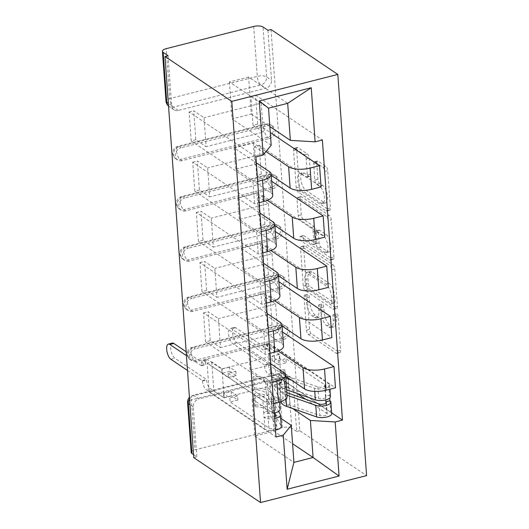 <?xml version="1.0" encoding="UTF-8"?>
<svg xmlns="http://www.w3.org/2000/svg" width="529" height="529" viewBox="0 0 529 529"><rect width="100%" height="100%" fill="white"/><g stroke="black" fill="none" stroke-linecap="round" stroke-linejoin="round"><path stroke-width="0.4" stroke-dasharray="2.65 1.98" d="M336.947 313.796A2.394 0.959 75.7 0 1 338.196 316.739L340.603 350.317A3.419 1.369 75.7 0 1 339.889 352.585A3.419 1.369 75.7 0 1 339.274 352.433L311.31 333.627A3.419 1.369 75.7 0 1 309.531 329.428L307.124 295.843A2.394 0.959 75.7 0 1 307.62 294.256A2.394 0.959 75.7 0 1 308.05 294.362A2.394 0.959 75.7 0 1 309.3 297.311L309.61 301.656A10.93 4.377 75.7 0 0 315.304 315.112L317.638 316.679A10.93 4.377 75.7 0 0 319.602 317.162A10.93 4.377 75.7 0 0 321.883 309.908L321.572 305.564A2.394 0.959 75.7 0 1 322.068 303.977A2.394 0.959 75.7 0 1 322.498 304.082A2.394 0.959 75.7 0 1 323.748 307.025L324.059 311.369A10.93 4.377 75.7 0 0 329.752 324.826L332.086 326.393A10.93 4.377 75.7 0 0 334.05 326.876A10.93 4.377 75.7 0 0 336.332 319.622L336.021 315.277A2.394 0.959 75.7 0 1 336.517 313.69A2.394 0.959 75.7 0 1 336.947 313.796M306.516 302.443A10.93 4.377 75.7 0 0 312.216 315.899L314.543 317.466A10.93 4.377 75.7 0 0 316.514 317.949A10.93 4.377 75.7 0 0 318.789 310.695L318.478 306.351A2.394 0.959 75.7 0 1 318.98 304.764A2.394 0.959 75.7 0 1 319.41 304.869A2.394 0.959 75.7 0 1 320.653 307.812L320.964 312.156A10.93 4.377 75.7 0 0 326.664 325.613L328.992 327.18A10.93 4.377 75.7 0 0 330.962 327.663A10.93 4.377 75.7 0 0 333.237 320.409L332.926 316.064A2.394 0.959 75.7 0 1 333.429 314.477A2.394 0.959 75.7 0 1 333.859 314.583A2.394 0.959 75.7 0 1 335.102 317.526L337.509 351.104A3.419 1.369 75.7 0 1 336.801 353.372A3.419 1.369 75.7 0 1 336.186 353.22L308.215 334.414A3.419 1.369 75.7 0 1 306.436 330.208L304.03 296.63A2.394 0.959 75.7 0 1 304.532 295.043A2.394 0.959 75.7 0 1 304.962 295.149A2.394 0.959 75.7 0 1 306.205 298.091L306.516 302.443L309.61 301.656M181.903 160.677A6.963 5.826 -56.1 0 1 177.559 160.009A6.963 5.826 -56.1 0 1 175.264 155.804A6.963 5.826 -56.1 0 1 180.984 147.796L179.238 146.626A6.963 5.826 123.9 0 0 173.519 154.633A6.963 5.826 123.9 0 0 175.82 158.839A6.963 5.826 123.9 0 0 180.164 159.507L267.654 137.282A6.963 5.826 123.9 0 0 273.116 131.741A6.963 5.826 123.9 0 0 271.079 125.062A6.963 5.826 123.9 0 0 266.728 124.401L179.238 146.626A6.963 2.784 -104.3 0 0 177.989 146.315A6.963 2.784 -104.3 0 0 176.541 150.937A6.963 2.784 75.7 0 0 180.164 159.507L181.903 160.677L269.393 138.453L267.654 137.282A6.963 2.784 -104.3 0 1 264.024 128.712A6.963 2.784 -104.3 0 1 265.479 124.09L177.989 146.315A6.963 6.963 0 0 0 175.82 158.839L177.559 160.009M185.507 210.899A6.963 5.826 -56.1 0 1 181.163 210.238A6.963 5.826 -56.1 0 1 178.862 206.032A6.963 5.826 -56.1 0 1 184.581 198.025L182.842 196.854A6.963 5.826 123.9 0 0 177.122 204.862A6.963 5.826 123.9 0 0 179.417 209.067A6.963 5.826 123.9 0 0 183.768 209.729L271.258 187.504A6.963 5.826 123.9 0 0 276.713 181.969A6.963 5.826 123.9 0 0 274.677 175.291A6.963 5.826 123.9 0 0 270.332 174.63L182.842 196.854A6.963 2.784 -104.3 0 0 181.592 196.543A6.963 2.784 -104.3 0 0 180.138 201.165A6.963 2.784 75.7 0 0 183.768 209.729L185.507 210.899L272.997 188.674L271.258 187.504A6.963 2.784 -104.3 0 1 267.628 178.941A6.963 2.784 -104.3 0 1 269.076 174.319L181.592 196.543A6.963 6.963 0 0 0 179.417 209.067L181.163 210.238M189.104 261.128A6.963 5.826 -56.1 0 1 184.76 260.466A6.963 5.826 -56.1 0 1 182.465 256.261A6.963 5.826 -56.1 0 1 188.185 248.253L186.439 247.083A6.963 5.826 123.9 0 0 180.72 255.09A6.963 5.826 123.9 0 0 183.021 259.296A6.963 5.826 123.9 0 0 187.365 259.957L274.855 237.733A6.963 5.826 123.9 0 0 280.317 232.198A6.963 5.826 123.9 0 0 278.28 225.519A6.963 5.826 123.9 0 0 273.929 224.858L186.439 247.083A6.963 2.784 -104.3 0 0 185.19 246.772A6.963 2.784 -104.3 0 0 183.742 251.387A6.963 2.784 75.7 0 0 187.365 259.957L189.104 261.128L276.594 238.903L274.855 237.733A6.963 2.784 -104.3 0 1 271.225 229.163A6.963 2.784 -104.3 0 1 272.68 224.547L185.19 246.772A6.963 6.963 0 0 0 183.021 259.296L184.76 260.466M192.708 311.356A6.963 5.826 -56.1 0 1 188.364 310.695A6.963 5.826 -56.1 0 1 186.063 306.489A6.963 5.826 -56.1 0 1 191.782 298.475L190.043 297.305A6.963 5.826 123.9 0 0 184.323 305.319A6.963 5.826 123.9 0 0 186.618 309.525A6.963 5.826 123.9 0 0 190.969 310.186L278.452 287.961A6.963 5.826 123.9 0 0 283.914 282.426A6.963 5.826 123.9 0 0 281.878 275.748A6.963 5.826 123.9 0 0 277.533 275.08L190.043 297.305A6.963 2.784 -104.3 0 0 188.793 297A6.963 2.784 -104.3 0 0 187.339 301.616A6.963 2.784 75.7 0 0 190.969 310.186L192.708 311.356L280.198 289.132L278.452 287.961A6.963 2.784 -104.3 0 1 274.829 279.391A6.963 2.784 -104.3 0 1 276.277 274.776L188.793 297A6.963 6.963 0 0 0 186.618 309.525L188.364 310.695M196.305 361.585A6.963 5.826 -56.1 0 1 191.961 360.923A6.963 5.826 -56.1 0 1 189.66 356.718A6.963 5.826 -56.1 0 1 195.386 348.704L193.64 347.533A6.963 5.826 123.9 0 0 187.921 355.548A6.963 5.826 123.9 0 0 190.222 359.753A6.963 5.826 123.9 0 0 194.566 360.414L282.056 338.19A6.963 5.826 123.9 0 0 287.518 332.648A6.963 5.826 123.9 0 0 285.481 325.97A6.963 5.826 123.9 0 0 281.13 325.309L193.64 347.533A6.963 2.784 -104.3 0 0 192.391 347.229A6.963 2.784 -104.3 0 0 190.936 351.845A6.963 2.784 75.7 0 0 194.566 360.414L196.305 361.585L283.795 339.36L282.056 338.19A6.963 2.784 -104.3 0 1 278.426 329.62A6.963 2.784 -104.3 0 1 279.881 325.004L192.391 347.229A6.963 6.963 0 0 0 190.222 359.753L191.961 360.923M316.772 163.289A3.419 1.369 75.7 0 1 317.479 161.021A3.419 1.369 75.7 0 1 318.094 161.173L325.943 166.45A3.419 1.369 75.7 0 1 327.722 170.655L330.394 207.943A3.419 1.369 75.7 0 1 329.686 210.211A3.419 1.369 75.7 0 1 329.071 210.059L301.1 191.253A3.419 1.369 75.7 0 1 299.321 187.054L296.65 149.76A3.419 1.369 75.7 0 1 297.364 147.492A3.419 1.369 75.7 0 1 297.979 147.644L307.455 154.018A3.419 1.369 75.7 0 1 309.234 158.224L310.378 174.18A3.419 1.369 75.7 0 1 309.663 176.448A3.419 1.369 75.7 0 1 309.048 176.296L304.354 173.135A9.138 3.657 75.7 0 0 302.707 172.732A9.138 3.657 75.7 0 0 301.021 180.62A9.138 3.657 75.7 0 0 305.564 190.043L323.973 202.422A9.138 3.657 75.7 0 0 325.619 202.832A9.138 3.657 75.7 0 0 327.306 194.936A9.138 3.657 75.7 0 0 322.763 185.514L319.695 183.451A3.419 1.369 75.7 0 1 317.916 179.252L316.772 163.289L313.677 164.076A3.419 1.369 75.7 0 1 314.391 161.808A3.419 1.369 75.7 0 1 315.006 161.96L322.849 167.237A3.419 1.369 75.7 0 1 324.634 171.442L327.306 208.73A3.419 1.369 75.7 0 1 326.591 210.998A3.419 1.369 75.7 0 1 325.976 210.846L298.012 192.04A3.419 1.369 75.7 0 1 296.233 187.835L293.555 150.547A3.419 1.369 75.7 0 1 294.269 148.279A3.419 1.369 75.7 0 1 294.884 148.431L304.36 154.799A3.419 1.369 75.7 0 1 306.146 159.004L307.289 174.967A3.419 1.369 75.7 0 1 306.575 177.235A3.419 1.369 75.7 0 1 305.96 177.083L301.259 173.922L304.354 173.135M271.033 29.525L299.784 430.699L366.584 475.611M332.986 264.738A3.419 1.369 75.7 0 1 334.771 268.944L337.442 306.231A3.419 1.369 75.7 0 1 336.728 308.5A3.419 1.369 75.7 0 1 336.113 308.347L308.149 289.542A3.419 1.369 75.7 0 1 306.37 285.336L303.692 248.048A3.419 1.369 75.7 0 1 304.406 245.78A3.419 1.369 75.7 0 1 305.021 245.932L332.986 264.738L329.898 265.518A3.419 1.369 75.7 0 1 331.676 269.724L334.348 307.018A3.419 1.369 75.7 0 1 333.64 309.286A3.419 1.369 75.7 0 1 333.025 309.134L305.054 290.328A3.419 1.369 75.7 0 1 303.276 286.123L300.604 248.828A3.419 1.369 75.7 0 1 301.318 246.567A3.419 1.369 75.7 0 1 301.933 246.712L329.898 265.518M333.918 257.087L331.247 219.799A3.419 1.369 75.7 0 0 329.468 215.594L301.497 196.788A3.419 1.369 75.7 0 0 300.882 196.636A3.419 1.369 75.7 0 0 300.174 198.904L301.318 214.86A3.419 1.369 75.7 0 0 303.097 219.066L314.438 226.696A3.419 1.369 75.7 0 1 316.216 230.902L316.977 241.488A3.419 1.369 75.7 0 1 316.263 243.75A3.419 1.369 75.7 0 1 315.648 243.604L303.844 235.663A2.394 0.959 75.7 0 0 303.415 235.557A2.394 0.959 75.7 0 0 302.972 237.62A2.394 0.959 75.7 0 0 304.162 240.087L332.596 259.203A3.419 1.369 75.7 0 0 333.204 259.355A3.419 1.369 75.7 0 0 333.918 257.087L330.83 257.874L328.152 220.58L331.247 219.799M168.083 55.671L171.661 105.582A6.963 5.826 123.9 0 0 173.962 109.787A6.963 5.826 123.9 0 0 178.306 110.449L265.796 88.224L260.89 84.924A6.963 5.826 123.9 0 0 266.609 76.917L263.032 27.005M299.784 430.699L296.696 431.479L293.119 381.574A6.963 5.826 123.9 0 0 290.818 377.369A6.963 5.826 123.9 0 0 286.473 376.708L198.983 398.932L194.077 395.632A6.963 5.826 123.9 0 0 189.547 399.064M282.44 427.624L194.95 449.848L191.372 399.944L278.862 377.719L282.44 427.624A6.963 2.605 175.9 0 1 291.79 428.179L288.212 378.275A6.963 5.826 123.9 0 0 285.911 374.069A6.963 5.826 123.9 0 0 281.567 373.408L194.077 395.632A6.963 2.784 75.7 0 0 192.827 395.328A6.963 6.963 0 0 0 189.428 397.345M296.696 431.479L291.79 428.179M193.535 454.623L196.841 456.851L193.746 457.631M191.174 452.474A6.963 2.605 175.9 0 1 194.95 449.848M287.128 396.281A16.009 5.991 -4.1 0 0 285.376 393.814L250.078 370.075L269.248 365.208L285.693 376.264M273.592 403.554L269.01 404.718L207.117 363.099L211.759 361.922L222.041 368.839L279.239 354.311L281.316 383.287L271.027 376.37L268.95 347.394L279.239 354.311M268.95 347.394L273.586 346.217L335.479 387.83M272.065 324.965L267.423 326.142L265.346 297.166L269.988 295.989L272.065 324.965L282.519 331.994M267.423 326.142L277.712 333.058L220.52 347.593L218.444 318.61L208.155 311.693L210.231 340.669L220.52 347.593M210.231 340.669L205.596 341.846L267.482 383.465L269.01 404.718M272.071 382.302L267.482 383.465M278.214 351.011L267.72 343.956L248.557 348.829L270.742 363.747M283.524 346.052A16.009 5.991 -4.1 0 0 281.778 343.586L246.481 319.853L265.644 314.98L282.089 326.043M205.596 341.846L203.52 312.87L265.406 354.49L269.995 353.326M203.52 312.87L208.155 311.693M265.346 297.166L275.635 304.082L218.444 318.61M269.988 295.989L331.875 337.608M268.461 274.736L263.826 275.913L261.749 246.937L266.385 245.76L268.461 274.736L278.915 281.772M263.826 275.913L274.115 282.836L216.923 297.364L214.847 268.388L204.558 261.465L206.634 290.447L216.923 297.364M206.634 290.447L201.992 291.624L263.885 333.237L265.406 354.49M268.474 332.073L263.885 333.237M274.617 300.789L264.123 293.734L244.953 298.601L267.138 313.518M279.927 295.823A16.009 5.991 -4.1 0 0 278.175 293.357L242.877 269.625L262.047 264.751L278.492 275.814M201.992 291.624L199.916 262.642L261.809 304.261L266.391 303.097M199.916 262.642L204.558 261.465M261.749 246.937L272.038 253.854L214.847 268.388M266.385 245.76L328.278 287.379M264.864 224.508L260.222 225.691L258.145 196.709L262.787 195.532L264.864 224.508L275.318 231.543M260.222 225.691L270.511 232.608L213.319 247.136L211.243 218.16L200.954 211.243L203.03 240.219L213.319 247.136M203.03 240.219L198.395 241.396L260.281 283.015L261.809 304.261M264.87 281.845L260.281 283.015M271.013 250.561L260.526 243.505L241.356 248.372L263.541 263.29M276.323 245.601A16.009 5.991 -4.1 0 0 274.577 243.128L239.28 219.396L258.443 214.529L274.888 225.585M198.395 241.396L196.319 212.42L258.205 254.032L262.794 252.869M196.319 212.42L200.954 211.243M258.145 196.709L268.434 203.632L211.243 218.16M262.787 195.532L324.674 237.151M261.26 174.286L256.625 175.463L254.548 146.487L259.184 145.303L261.26 174.286L271.721 181.315M256.625 175.463L266.914 182.379L209.722 196.907L207.646 167.931L197.357 161.014L199.433 189.99L209.722 196.907M199.433 189.99L194.791 191.167L256.684 232.786L258.205 254.032M261.273 231.623L256.684 232.786M267.416 200.332L256.922 193.277L237.752 198.144L259.937 213.061M272.726 195.373A16.009 5.991 -4.1 0 0 270.974 192.906L235.676 169.168L254.846 164.301L271.291 175.357M194.791 191.167L192.715 162.191L254.608 203.81L259.197 202.64M192.715 162.191L197.357 161.014M254.548 146.487L264.837 153.403L207.646 167.931M259.184 145.303L321.077 186.922M257.663 124.057L253.021 125.234L250.944 96.258L255.586 95.081L257.663 124.057L270.266 132.528M253.021 125.234L263.31 132.151L206.118 146.678L204.042 117.703L193.753 110.786L195.829 139.762L206.118 146.678M195.829 139.762L191.194 140.939L253.08 182.558L254.608 203.81M257.669 181.394L253.08 182.558M266.001 151.572L253.325 143.048L234.155 147.915L256.34 162.839M254.846 164.301L253.325 143.048M258.443 214.529L256.922 193.277M262.047 264.751L260.526 243.505M265.644 314.98L264.123 293.734M269.248 365.208L267.72 343.956M269.393 138.453A6.963 5.826 -56.1 0 0 274.855 132.911A6.963 5.826 -56.1 0 0 272.819 126.233A6.963 5.826 -56.1 0 0 268.474 125.571L180.984 147.796M272.997 188.674A6.963 5.826 -56.1 0 0 278.452 183.14A6.963 5.826 -56.1 0 0 276.416 176.461A6.963 5.826 -56.1 0 0 272.071 175.8L184.581 198.025M276.594 238.903A6.963 5.826 -56.1 0 0 282.056 233.368A6.963 5.826 -56.1 0 0 280.02 226.69A6.963 5.826 -56.1 0 0 275.675 226.028L188.185 248.253M280.198 289.132A6.963 5.826 -56.1 0 0 285.653 283.597A6.963 5.826 -56.1 0 0 283.617 276.918A6.963 5.826 -56.1 0 0 279.272 276.25L191.782 298.475M283.795 339.36A6.963 5.826 -56.1 0 0 289.257 333.825A6.963 5.826 -56.1 0 0 287.221 327.14A6.963 5.826 -56.1 0 0 282.876 326.479L195.386 348.704M234.155 147.915L235.676 169.168M237.752 198.144L239.28 219.396M241.356 248.372L242.877 269.625M244.953 298.601L246.481 319.853M248.557 348.829L250.078 370.075M292.656 408.533L271.324 394.184L252.154 399.058L254.813 436.081L273.976 431.214L292.57 443.712M273.976 431.214L271.324 394.184M252.154 399.058L280.707 418.254M254.813 436.081L293.906 462.372M271.172 145.23L232.079 118.939L251.242 114.072L248.59 77.042L287.69 103.334M248.59 77.042L229.421 81.916L268.52 108.207M251.242 114.072L269.836 126.576M229.421 81.916L232.079 118.939M273.586 346.217L275.662 375.193L331.63 412.825M275.662 375.193L271.027 376.37M211.759 361.922L213.835 390.898L224.124 397.815L281.316 383.287M213.835 390.898L209.193 392.075L275.993 436.994M191.194 140.939L189.118 111.963L255.91 156.882M209.193 392.075L207.117 363.099M255.586 95.081L322.379 139.993M224.124 397.815L222.041 368.839M189.118 111.963L193.753 110.786M250.944 96.258L261.233 103.175L204.042 117.703M267.938 30.305L271.516 80.216A6.963 5.826 -56.1 0 1 265.796 88.224M196.841 456.851L193.264 406.94A6.963 5.826 -56.1 0 1 198.983 398.932M275.635 304.082L277.712 333.058M272.038 253.854L274.115 282.836M268.434 203.632L270.511 232.608M264.837 153.403L266.914 182.379M261.233 103.175L263.31 132.151M335.016 301.292A2.394 0.959 75.7 0 1 334.52 302.879A2.394 0.959 75.7 0 1 334.09 302.773L309.538 286.268A2.394 0.959 75.7 0 1 308.295 283.326L307.964 278.743A10.93 4.377 75.7 0 1 310.245 271.489A10.93 4.377 75.7 0 1 312.216 271.972L328.992 283.253A10.93 4.377 75.7 0 1 334.692 296.709L335.016 301.292L331.928 302.079A2.394 0.959 75.7 0 1 331.425 303.666A2.394 0.959 75.7 0 1 330.995 303.56L334.09 302.773M331.928 302.079L331.597 297.496A10.93 4.377 75.7 0 0 325.904 284.04L309.121 272.759A10.93 4.377 75.7 0 0 307.157 272.276A10.93 4.377 75.7 0 0 304.876 279.53L305.2 284.113A2.394 0.959 75.7 0 0 306.45 287.055L330.995 303.56M330.83 257.874A3.419 1.369 75.7 0 1 330.116 260.142A3.419 1.369 75.7 0 1 329.501 259.99L301.067 240.874A2.394 0.959 75.7 0 1 299.877 238.407A2.394 0.959 75.7 0 1 300.32 236.344A2.394 0.959 75.7 0 1 300.75 236.45L312.56 244.385A3.419 1.369 75.7 0 0 313.175 244.537A3.419 1.369 75.7 0 0 313.889 242.269L313.128 231.682A3.419 1.369 75.7 0 0 311.35 227.477L300.003 219.852A3.419 1.369 75.7 0 1 298.224 215.647L297.08 199.691A3.419 1.369 75.7 0 1 297.794 197.423A3.419 1.369 75.7 0 1 298.409 197.575L326.373 216.381A3.419 1.369 75.7 0 1 328.152 220.58M326.208 234.605A9.138 3.657 75.7 0 1 330.751 244.028A9.138 3.657 75.7 0 1 329.064 251.923A9.138 3.657 75.7 0 1 327.418 251.513L320.931 247.155A3.419 1.369 75.7 0 1 319.152 242.95L318.392 232.363A3.419 1.369 75.7 0 1 319.106 230.095A3.419 1.369 75.7 0 1 319.721 230.247L326.208 234.605L323.113 235.392A9.138 3.657 75.7 0 1 327.663 244.815A9.138 3.657 75.7 0 1 325.97 252.703A9.138 3.657 75.7 0 1 324.33 252.3L327.418 251.513M323.113 235.392L316.633 231.034A3.419 1.369 75.7 0 0 316.018 230.882A3.419 1.369 75.7 0 0 315.304 233.15L316.064 243.737A3.419 1.369 75.7 0 0 317.843 247.942L324.33 252.3M301.259 173.922A9.138 3.657 75.7 0 0 299.619 173.519A9.138 3.657 75.7 0 0 297.926 181.407A9.138 3.657 75.7 0 0 302.476 190.83L320.885 203.209A9.138 3.657 75.7 0 0 322.525 203.612A9.138 3.657 75.7 0 0 324.217 195.723A9.138 3.657 75.7 0 0 319.675 186.301L316.6 184.237A3.419 1.369 75.7 0 1 314.821 180.032L313.677 164.076M274.525 416.548A4.179 1.561 175.9 0 1 268.084 416.482L267.687 411.007A4.179 1.561 175.9 0 0 272.428 411.516A4.179 1.561 175.9 0 0 275.563 409.763A4.179 1.561 175.9 0 0 275.477 409.492L266.325 393.662A16.359 6.123 175.9 0 0 253.55 389.694L252.723 378.103L253.609 376.384A20.882 7.816 175.9 0 1 269.909 381.449L279.067 397.279A8.702 3.253 175.9 0 1 279.246 397.848A8.702 3.253 175.9 0 1 272.719 401.504A8.702 3.253 175.9 0 1 262.84 400.433L204.115 360.95A6.963 2.784 -104.3 0 0 202.865 360.639A6.963 2.784 -104.3 0 0 201.41 365.255L201.443 365.737L205.464 364.719L205.431 364.236A6.963 2.784 75.7 0 1 206.879 359.621A6.963 2.784 75.7 0 1 208.135 359.925L221.744 369.077L222.048 373.262L229.778 371.305L229.474 367.119L235.808 371.371L228.078 373.335L228.376 377.521L222.048 373.262M221.744 369.077L229.474 367.119M223.502 393.55L223.8 397.735L231.53 395.771L231.233 391.586L223.502 393.55L229.831 397.808L230.135 401.994L268.911 428.067A4.179 1.561 -4.1 0 0 273.652 428.583A4.179 1.561 -4.1 0 0 276.786 426.83A4.179 1.561 -4.1 0 0 276.7 426.553L267.548 410.729A16.359 6.123 -4.1 0 0 254.773 406.755L253.946 395.17A16.359 6.123 175.9 0 1 266.715 399.137L274.67 412.885M228.078 373.335L266.861 399.415A4.179 1.561 -4.1 0 0 271.602 399.924A4.179 1.561 -4.1 0 0 274.736 398.172A4.179 1.561 -4.1 0 0 274.644 397.901L265.492 382.07A16.359 6.123 -4.1 0 0 252.723 378.103M253.55 389.694L254.436 387.975L253.609 376.384M254.436 387.975A20.882 7.816 175.9 0 1 270.742 393.04L279.894 408.871A8.702 3.253 175.9 0 1 280.079 409.439M274.267 412.964A8.702 3.253 175.9 0 1 263.667 412.025L262.84 400.433M223.8 397.735L210.185 388.584A6.963 2.784 75.7 0 1 206.561 380.014L206.528 379.531L174.868 358.245A8.008 3.207 75.7 0 1 170.887 349.986A8.008 3.207 75.7 0 1 172.368 343.076M186.155 351.739L205.464 364.719M253.946 395.17L254.833 393.45A20.882 7.816 175.9 0 1 271.132 398.516L278.611 411.436M254.773 406.755L255.659 405.042L254.833 393.45M255.659 405.042A20.882 7.816 175.9 0 1 271.966 410.107L281.117 425.931A8.702 3.253 175.9 0 1 281.302 426.506M274.663 418.439A8.702 3.253 175.9 0 1 264.064 417.5L263.667 412.025L267.687 411.007L266.861 399.415M275.49 430.031A8.702 3.253 175.9 0 1 264.89 429.092L206.171 389.602L210.185 388.584M201.443 365.737L186.439 355.647M187.497 370.459L202.508 380.549L202.541 381.032A6.963 2.784 -104.3 0 0 206.171 389.602M231.233 391.586L237.561 395.844L237.858 400.03L231.53 395.771M237.858 400.03L230.135 401.994M237.561 395.844L229.831 397.808M235.808 371.371L236.106 375.557L228.376 377.521M236.106 375.557L229.778 371.305M268.911 428.067L268.084 416.482L264.064 417.5L264.89 429.092M202.508 380.549L206.528 379.531M331.696 413.704A8.702 3.253 -4.1 0 0 330.744 412.362L272.018 372.872A6.963 2.784 75.7 0 1 268.388 364.309L268.355 363.826L264.335 364.845L264.374 365.327A6.963 2.784 -104.3 0 0 267.998 373.897L281.613 383.049L281.309 378.863L273.586 380.827L273.883 385.013L280.211 389.271L287.941 387.307L287.644 383.122L281.309 378.863M281.613 383.049L273.883 385.013M279.861 358.583L279.557 354.397L271.827 356.354L272.131 360.54L279.861 358.583L286.189 362.834L285.891 358.649L324.667 384.728A4.179 1.561 175.9 0 1 325.123 385.37A4.179 1.561 175.9 0 1 322.518 387.03A4.179 1.561 175.9 0 1 317.883 386.917L287.849 376.39A16.359 6.123 175.9 0 1 283.59 372.687A16.359 6.123 175.9 0 1 285.045 369.89L285.878 381.482A16.359 6.123 -4.1 0 0 284.423 384.279A16.359 6.123 -4.1 0 0 288.675 387.982L318.709 398.509A4.179 1.561 -4.1 0 0 323.351 398.621A4.179 1.561 -4.1 0 0 325.957 396.962A4.179 1.561 -4.1 0 0 325.5 396.32L325.758 399.917M305.815 399.322L326.724 413.387A4.179 1.561 175.9 0 1 327.18 414.028A4.179 1.561 175.9 0 1 324.575 415.682A4.179 1.561 175.9 0 1 319.933 415.569L289.899 405.049A16.359 6.123 175.9 0 1 285.64 401.339A16.359 6.123 175.9 0 1 287.102 398.549L282.995 398.099A20.882 7.816 -4.1 0 0 281.13 401.663M286.85 392.432A16.359 6.123 -4.1 0 1 284.814 389.747A16.359 6.123 -4.1 0 1 286.268 386.957L287.102 398.549M286.268 386.957L282.162 386.507L282.995 398.099M282.162 386.507A20.882 7.816 -4.1 0 0 280.297 390.071A20.882 7.816 -4.1 0 0 285.733 394.806L287.055 395.269M287.941 387.307L297.067 393.437M279.557 354.397L265.948 345.239A6.963 2.784 -104.3 0 0 264.692 344.934A6.963 2.784 -104.3 0 0 263.244 349.55L263.277 350.033L231.616 328.747A8.008 3.207 -104.3 0 0 230.181 328.39A8.008 3.207 -104.3 0 0 228.7 335.307A8.008 3.207 -104.3 0 0 232.681 343.559L264.335 364.845M285.878 381.482L281.772 381.032A20.882 7.816 -4.1 0 0 279.907 384.596A20.882 7.816 -4.1 0 0 285.343 389.331L286.665 389.794M285.045 369.89L280.939 369.44L281.772 381.032M280.939 369.44A20.882 7.816 -4.1 0 0 279.074 373.011A20.882 7.816 -4.1 0 0 284.509 377.739L285.832 378.202M291.558 380.212L314.543 388.266A8.702 3.253 -4.1 0 0 324.204 388.498A8.702 3.253 -4.1 0 0 329.64 385.046A8.702 3.253 -4.1 0 0 328.688 383.71L269.962 344.22L265.948 345.239M330.473 396.638A8.702 3.253 -4.1 0 0 329.521 395.302L329.719 398.106M268.355 363.826L236.701 342.534A8.008 3.207 75.7 0 1 232.72 334.282A8.008 3.207 75.7 0 1 234.195 327.372A8.008 3.207 75.7 0 1 235.636 327.729L267.297 349.014L267.257 348.532A6.963 2.784 75.7 0 1 268.712 343.91A6.963 2.784 75.7 0 1 269.962 344.22M272.131 360.54L278.459 364.798L278.161 360.613L271.827 356.354M278.161 360.613L285.891 358.649M278.459 364.798L286.189 362.834M280.211 389.271L279.914 385.086L287.644 383.122M279.914 385.086L273.586 380.827M324.667 384.728L325.5 396.32L329.521 395.302L328.688 383.71M267.297 349.014L263.277 350.033M335.102 317.526L338.196 316.739M306.205 298.091L309.3 297.311M320.653 307.812L323.748 307.025M178.306 110.449L173.4 107.149L260.89 84.924A6.963 2.784 -104.3 0 1 257.259 76.355L169.769 98.579L166.192 48.675M253.682 26.45L257.259 76.355A6.963 2.605 175.9 0 1 266.609 76.917L271.516 80.216M286.473 376.708L281.567 373.408A6.963 2.784 75.7 0 0 280.317 373.097A6.963 2.784 75.7 0 0 278.862 377.719A6.963 2.605 175.9 0 1 288.212 378.275L293.119 381.574M268.474 125.571L266.728 124.401A6.963 2.784 -104.3 0 0 265.479 124.09A6.963 6.963 0 0 1 271.079 125.062L272.819 126.233M272.071 175.8L270.332 174.63A6.963 2.784 -104.3 0 0 269.076 174.319A6.963 6.963 0 0 1 274.677 175.291L276.416 176.461M275.675 226.028L273.929 224.858A6.963 2.784 -104.3 0 0 272.68 224.547A6.963 6.963 0 0 1 278.28 225.519L280.02 226.69M279.272 276.25L277.533 275.08A6.963 2.784 -104.3 0 0 276.277 274.776A6.963 6.963 0 0 1 281.878 275.748L283.617 276.918M282.876 326.479L281.13 325.309A6.963 2.784 -104.3 0 0 279.881 325.004A6.963 6.963 0 0 1 285.481 325.97L287.221 327.14M269.453 171.654L270.974 192.906M273.05 221.882L274.577 243.128M276.654 272.111L278.175 293.357M280.251 322.333L281.778 343.586M283.855 372.561L285.376 393.814M193.264 406.94L189.957 404.718M171.661 105.582L168.354 103.353M168.553 106.098A6.963 5.826 123.9 0 0 169.055 106.488A6.963 5.826 123.9 0 0 173.4 107.149A6.963 2.784 -104.3 0 1 169.769 98.579A6.963 2.605 -4.1 0 0 165.994 101.204M290.818 377.369L285.911 374.069A6.963 6.963 0 0 0 280.317 373.097L192.827 395.328A6.963 2.784 75.7 0 0 191.372 399.944A6.963 2.605 -4.1 0 0 187.597 402.569M333.237 320.409L336.332 319.622M328.992 327.18L332.086 326.393M326.664 325.613L329.752 324.826M320.964 312.156L324.059 311.369M318.478 306.351L321.572 305.564M318.789 310.695L321.883 309.908M314.543 317.466L317.638 316.679M312.216 315.899L315.304 315.112M304.03 296.63L307.124 295.843M306.436 330.208L309.531 329.428M308.215 334.414L311.31 333.627M336.186 353.22L339.274 352.433M337.509 351.104L340.603 350.317M332.926 316.064L336.021 315.277M301.933 246.712L305.021 245.932M300.604 248.828L303.692 248.048M303.276 286.123L306.37 285.336M305.054 290.328L308.149 289.542M333.025 309.134L336.113 308.347M334.348 307.018L337.442 306.231M331.676 269.724L334.771 268.944M306.45 287.055L309.538 286.268M305.2 284.113L308.295 283.326M304.876 279.53L307.964 278.743M309.121 272.759L312.216 271.972M325.904 284.04L328.992 283.253M331.597 297.496L334.692 296.709M326.373 216.381L329.468 215.594M298.409 197.575L301.497 196.788M297.08 199.691L300.174 198.904M298.224 215.647L301.318 214.86M300.003 219.852L303.097 219.066M311.35 227.477L314.438 226.696M313.128 231.682L316.216 230.902M313.889 242.269L316.977 241.488M312.56 244.385L315.648 243.604M300.75 236.45L303.844 235.663M301.067 240.874L304.162 240.087M329.501 259.99L332.596 259.203M317.843 247.942L320.931 247.155M316.064 243.737L319.152 242.95M315.304 233.15L318.392 232.363M316.633 231.034L319.721 230.247M314.821 180.032L317.916 179.252M316.6 184.237L319.695 183.451M319.675 186.301L322.763 185.514M320.885 203.209L323.973 202.422M302.476 190.83L305.564 190.043M305.96 177.083L309.048 176.296M307.289 174.967L310.378 174.18M306.146 159.004L309.234 158.224M304.36 154.799L307.455 154.018M294.884 148.431L297.979 147.644M293.555 150.547L296.65 149.76M296.233 187.835L299.321 187.054M298.012 192.04L301.1 191.253M325.976 210.846L329.071 210.059M327.306 208.73L330.394 207.943M324.634 171.442L327.722 170.655M322.849 167.237L325.943 166.45M315.006 161.96L318.094 161.173M201.41 365.255L205.431 364.236M275.477 409.492L274.644 397.901M266.325 393.662L265.492 382.07M270.742 393.04L269.909 381.449M279.894 408.871L279.067 397.279M276.7 426.553L275.913 415.523M267.548 410.729L266.715 399.137M271.966 410.107L271.132 398.516M281.117 425.931L280.291 414.339M204.115 360.95L208.135 359.925M202.541 381.032L206.561 380.014M170.847 359.264L174.868 358.245M268.388 364.309L264.374 365.327M319.106 403.984L319.933 415.569M325.99 403.138L326.724 413.387M289.072 393.457L289.899 405.049M285.733 394.806L286.017 398.714M329.911 400.77L330.744 412.362M317.883 386.917L318.709 398.509M287.849 376.39L288.675 387.982M284.509 377.739L285.343 389.331M314.543 388.266L314.768 391.394M272.018 372.872L267.998 373.897M267.257 348.532L263.244 349.55M236.701 342.534L232.681 343.559M235.636 327.729L231.616 328.747M173.962 109.787L169.055 106.488A6.963 6.963 0 0 1 168.553 106.117M330.962 327.663L334.05 326.876M318.98 304.764L322.068 303.977M316.514 317.949L319.602 317.162M304.532 295.043L307.62 294.256M336.801 353.372L339.889 352.585M333.429 314.477L336.517 313.69M301.318 246.567L304.406 245.78M333.64 309.286L336.728 308.5M331.425 303.666L334.52 302.879M307.157 272.276L310.245 271.489M297.794 197.423L300.882 196.636M313.175 244.537L316.263 243.75M300.32 236.344L303.415 235.557M325.97 252.703L329.064 251.923M316.018 230.882L319.106 230.095M330.116 260.142L333.204 259.355M322.525 203.612L325.619 202.832M299.619 173.519L302.707 172.732M306.575 177.235L309.663 176.448M294.269 148.279L297.364 147.492M326.591 210.998L329.686 210.211M314.391 161.808L317.479 161.021M275.563 409.763L274.736 398.172M279.543 402.02L279.246 397.848M276.786 426.83L275.959 415.239M202.865 360.639L206.879 359.621M326.347 402.437L327.18 414.028M284.814 389.747L285.64 401.339M280.297 390.071L281.117 401.504M325.123 385.37L325.957 396.962M283.59 372.687L284.423 384.279M279.074 373.011L279.907 384.596M329.64 385.046L329.937 389.238M268.712 343.91L264.692 344.934M234.195 327.372L230.181 328.39"/><path stroke-width="0.79" d="M168.354 103.353L166.754 102.282A6.963 2.605 -4.1 0 1 165.994 101.204L162.416 51.3A6.963 2.605 -4.1 0 1 166.192 48.675L253.682 26.45A6.963 2.605 -4.1 0 1 263.032 27.005L267.938 30.305L271.033 29.525L337.826 74.437L231.788 101.376L260.546 502.55L193.746 457.631L164.995 56.458L231.788 101.376M260.546 502.55L366.584 475.611L337.826 74.437M162.416 51.3A6.963 2.605 -4.1 0 0 163.177 52.371L166.754 102.282A6.963 5.826 123.9 0 0 168.553 106.098M164.995 56.458L168.083 55.671L163.177 52.371M193.535 454.623L191.934 453.551A6.963 2.605 175.9 0 1 191.174 452.474L187.597 402.569A6.963 2.605 -4.1 0 0 188.357 403.64L191.934 453.551M285.693 376.264L304.545 388.941A16.009 5.991 -4.1 0 0 326.049 390.23L335.479 387.83L333.951 366.584L324.522 368.978A16.009 5.991 175.9 0 1 303.018 367.695L278.214 351.011M276.912 381.072L278.439 402.324A16.009 5.991 -4.1 0 0 287.128 396.281L285.6 375.028A16.009 5.991 175.9 0 1 276.912 381.072L272.071 382.302M278.439 402.324L273.592 403.554M282.519 331.994L333.951 366.584M270.742 363.747L283.855 372.561A16.009 5.991 175.9 0 1 285.6 375.028M282.089 326.043L300.941 338.719A16.009 5.991 -4.1 0 0 322.445 340.002L331.875 337.608L330.354 316.355L320.924 318.749A16.009 5.991 175.9 0 1 299.421 317.466L274.617 300.789M269.995 353.326L274.835 352.096A16.009 5.991 -4.1 0 0 283.524 346.052L282.003 324.806A16.009 5.991 175.9 0 1 273.314 330.843L268.474 332.073M278.915 281.772L330.354 316.355M267.138 313.518L280.251 322.333A16.009 5.991 175.9 0 1 282.003 324.806M278.492 275.814L297.344 288.49A16.009 5.991 -4.1 0 0 318.848 289.773L328.278 287.379L326.75 266.127L317.321 268.52A16.009 5.991 175.9 0 1 295.823 267.238L271.013 250.561M266.391 303.097L271.238 301.867A16.009 5.991 -4.1 0 0 279.927 295.823L278.406 274.577A16.009 5.991 175.9 0 1 269.711 280.615L264.87 281.845M275.318 231.543L326.75 266.127M263.541 263.29L276.654 272.111A16.009 5.991 175.9 0 1 278.406 274.577M274.888 225.585L293.74 238.262A16.009 5.991 -4.1 0 0 315.244 239.544L324.674 237.151L323.153 215.898L313.723 218.298A16.009 5.991 175.9 0 1 292.22 217.009L267.416 200.332M262.794 252.869L267.634 251.639A16.009 5.991 -4.1 0 0 276.323 245.601L274.802 224.349A16.009 5.991 175.9 0 1 266.113 230.393L261.273 231.623M271.721 181.315L323.153 215.898M259.937 213.061L273.05 221.882A16.009 5.991 175.9 0 1 274.802 224.349M271.291 175.357L290.143 188.033A16.009 5.991 -4.1 0 0 311.647 189.316L321.077 186.922L319.549 165.676L310.12 168.07A16.009 5.991 175.9 0 1 288.622 166.787L266.001 151.572M259.197 202.64L264.037 201.41A16.009 5.991 -4.1 0 0 272.726 195.373L271.205 174.12A16.009 5.991 175.9 0 1 262.51 180.164L257.669 181.394M270.266 132.528L319.549 165.676M256.34 162.839L269.453 171.654A16.009 5.991 175.9 0 1 271.205 174.12M292.57 443.712L313.075 457.499L310.417 420.476L292.656 408.533M280.707 418.254L291.254 425.342L293.906 462.372L313.075 457.499L339.069 476.047L287.135 489.239L283.26 435.149L291.254 425.342M269.836 126.576L290.342 140.364L287.69 103.334L268.52 108.207L271.172 145.23L263.178 155.037L255.91 156.882L275.993 436.994L283.26 435.149M263.178 155.037L259.303 100.946L311.237 87.748L315.119 141.838L290.342 140.364M310.417 420.476L335.194 421.957L342.461 420.112L322.379 139.993L315.119 141.838M335.194 421.957L339.069 476.047M331.63 412.825L342.461 420.112M287.135 489.239L293.906 462.372M287.69 103.334L311.237 87.748M268.52 108.207L259.303 100.946M279.543 402.02L280.079 409.439A8.702 3.253 175.9 0 1 274.267 412.964M186.439 355.647L169.789 344.452A8.008 3.207 -104.3 0 0 168.348 344.101L172.368 343.076A8.008 3.207 75.7 0 1 173.81 343.433L186.155 351.739M275.913 415.523L275.867 414.961A4.179 1.561 175.9 0 1 275.959 415.239A4.179 1.561 175.9 0 1 274.525 416.548M275.867 414.961L274.67 412.885M278.611 411.436L280.291 414.339A8.702 3.253 175.9 0 1 280.469 414.915A8.702 3.253 175.9 0 1 274.663 418.439M280.469 414.915L281.302 426.506A8.702 3.253 175.9 0 1 275.49 430.031M168.348 344.101A8.008 3.207 -104.3 0 0 166.873 351.011A8.008 3.207 -104.3 0 0 170.847 359.264L187.497 370.459M286.85 392.432A16.359 6.123 -4.1 0 0 289.072 393.457L319.106 403.984A4.179 1.561 -4.1 0 0 323.741 404.09A4.179 1.561 -4.1 0 0 326.347 402.437A4.179 1.561 -4.1 0 0 325.89 401.795L329.911 400.77A8.702 3.253 -4.1 0 1 330.863 402.113L331.696 413.704A8.702 3.253 -4.1 0 1 326.261 417.156A8.702 3.253 -4.1 0 1 316.6 416.918L286.566 406.398A20.882 7.816 -4.1 0 1 281.13 401.663L281.117 401.504M287.055 395.269L315.767 405.333A8.702 3.253 -4.1 0 0 325.428 405.564A8.702 3.253 -4.1 0 0 330.863 402.113M297.067 393.437L305.815 399.322M325.758 399.917L325.99 403.138M286.665 389.794L315.377 399.858A8.702 3.253 -4.1 0 0 325.037 400.089A8.702 3.253 -4.1 0 0 330.473 396.638L329.937 389.238M285.832 378.202L291.558 380.212M329.719 398.106L329.911 400.77M288.622 166.787L290.143 188.033M292.22 217.009L293.74 238.262M295.823 267.238L297.344 288.49M299.421 317.466L300.941 338.719M303.018 367.695L304.545 388.941M266.113 230.393L267.634 251.639M269.711 280.615L271.238 301.867M273.314 330.843L274.835 352.096M262.51 180.164L264.037 201.41M313.723 218.298L315.244 239.544M317.321 268.52L318.848 289.773M320.924 318.749L322.445 340.002M324.522 368.978L326.049 390.23M310.12 168.07L311.647 189.316M189.547 399.064A6.963 5.826 123.9 0 0 188.357 403.64L189.957 404.718M169.789 344.452L173.81 343.433M286.017 398.714L286.566 406.398M315.767 405.333L316.6 416.918M314.768 391.394L315.377 399.858M165.994 101.204A6.963 6.963 0 0 0 168.553 106.117M189.428 397.345A6.963 6.963 0 0 0 187.597 402.569"/></g></svg>
